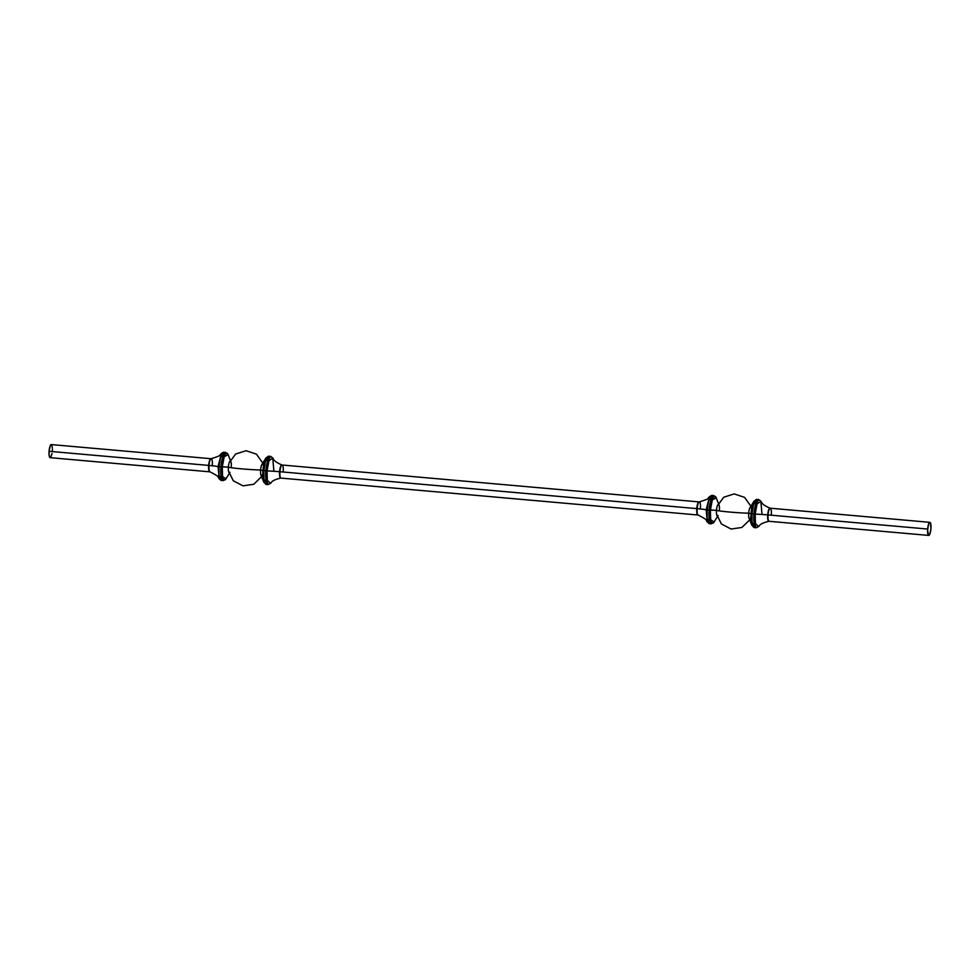 <?xml version="1.0" encoding="UTF-8"?>
<svg xmlns="http://www.w3.org/2000/svg" width="980" height="980" viewBox="0 0 980 980"><rect width="100%" height="100%" fill="white"/><g stroke="black" fill="none" stroke-linecap="round" stroke-linejoin="round"><path stroke-width="1.47" d="M750.913 506.219L744.543 497.35L734.179 493.908L723.767 497.215L717.287 505.974A5.892 1.446 95.1 0 0 716.49 510.323A17.689 0.809 4.4 0 0 729.671 512.038A17.689 0.809 4.4 0 0 748.708 513.177A5.892 1.446 -84.9 0 1 750.067 507.591A5.892 1.446 -84.9 0 1 751.562 509.012M771.321 514.586A6.566 1.605 95.1 0 0 770.255 508.204A6.566 1.605 95.1 0 0 768.063 514.917L768.063 514.917A6.566 1.605 95.1 0 0 769.129 521.299L768.835 521.299A6.603 1.617 -84.9 0 1 767.708 514.892A6.603 1.617 95.1 0 0 768.835 521.299C758.814 523.712 759.867 525.856 758.581 526.566L755.409 523.442L755.188 514.108A17.689 0.809 -175.6 0 1 767.708 514.892A17.689 0.809 4.4 0 0 755.188 514.108L753.975 514.022L754 522.205L756.242 527.767L758.581 526.566L755.409 523.442L755.188 514.108L757.001 504.173L760.835 501.172L758.728 499.58L756.781 499.408L754.012 501.209L750.006 507.689A5.892 1.446 95.1 0 0 748.708 513.177L751.048 513.74A13.463 3.295 -84.9 0 1 754.012 501.209L751.048 513.74L752.028 513.851L753.436 505.117L756.781 499.408A14.149 3.467 95.1 0 0 752.028 513.851L753.975 514.022A14.149 3.467 -84.9 0 1 758.728 499.58L755.384 505.288L753.975 514.022L755.188 514.108L757.001 504.173L760.835 501.172L761.926 513.422M927.668 529.041A6.566 1.605 -84.9 0 1 929.885 522.34A6.566 1.605 -84.9 0 1 930.927 528.71L929.787 534.235L928.489 535.325L927.607 530.315L928.501 524.374L929.481 522.487L930.388 522.769L930.927 528.71A6.566 1.605 -84.9 0 1 928.722 535.423A6.566 1.605 -84.9 0 1 927.668 529.041L768.063 514.917L927.668 529.041M212.293 465.108A6.603 1.617 95.1 0 0 211.166 458.701A6.603 1.617 95.1 0 0 209.022 465.439A6.603 1.617 -84.9 0 1 211.166 458.701C217.707 456.717 220.708 455.406 220.157 454.781L221.419 453.434L218.075 466.578A17.689 0.809 4.4 0 0 209.022 465.439L208.679 465.414A6.566 1.605 -84.9 0 0 209.732 471.797A6.566 1.605 -84.9 0 1 208.679 465.414A6.566 1.605 -84.9 0 1 210.896 458.701L51.279 444.577A6.566 1.605 95.1 0 0 49.074 451.29L209.022 465.439A6.603 1.617 95.1 0 0 210.026 471.846A6.603 1.617 -84.9 0 1 209.022 465.439A17.689 0.809 -175.6 0 1 218.075 466.578L219.165 478.828L221.272 480.421L219.03 474.859L219.006 466.676L220.414 457.942L223.758 452.233A14.149 3.467 95.1 0 0 219.006 466.676L220.953 466.86A14.149 3.467 -84.9 0 1 225.719 452.405L222.362 458.113L220.953 466.86L222.276 466.933L224.212 456.68L228.12 454.671A13.463 3.295 95.1 0 0 222.276 466.933L228.377 467.117A5.892 1.446 -84.9 0 1 230.937 461.752A5.892 1.446 -84.9 0 1 231.292 466.823M262.799 463.026L256.429 454.157L246.066 450.714L235.653 454.01L229.173 462.781A5.892 1.446 95.1 0 0 228.377 467.117L219.006 466.676A14.149 3.467 95.1 0 0 221.272 480.421L223.22 480.592A14.149 3.467 -84.9 0 1 220.953 466.86L220.99 475.031L223.22 480.592L225.988 478.791L222.57 476.599L222.276 466.933A13.463 3.295 95.1 0 0 225.988 478.791L229.087 473.781M262.714 474.026A5.892 1.446 -84.9 0 1 261.06 475.263A5.892 1.446 -84.9 0 1 260.594 469.971A5.892 1.446 95.1 0 0 260.95 475.055L263.767 482.136A13.463 3.295 -84.9 0 1 262.934 470.535L263.767 482.136L266.168 484.402L263.939 478.84L263.914 470.657A14.149 3.467 95.1 0 0 266.168 484.402L268.128 484.573A14.149 3.467 -84.9 0 1 265.862 470.829L265.886 479.012L268.128 484.573L270.468 483.373L267.295 480.249L267.075 470.915L265.862 470.829L267.075 470.915L268.888 460.98L272.722 457.979L270.615 456.374L267.271 462.082L265.862 470.829L263.914 470.657L265.862 470.829A14.149 3.467 -84.9 0 1 270.615 456.374L268.667 456.202A14.149 3.467 95.1 0 0 263.914 470.657L262.934 470.535L263.914 470.657L265.323 461.911L268.667 456.202L265.899 458.015L262.934 470.535L260.594 469.971L262.934 470.535A13.463 3.295 -84.9 0 1 265.899 458.015L261.893 464.496A5.892 1.446 95.1 0 0 260.594 469.971A17.689 0.809 -175.6 0 1 241.558 468.844A17.689 0.809 -175.6 0 1 228.377 467.117A17.689 0.809 4.4 0 0 241.558 468.844A17.689 0.809 4.4 0 0 260.594 469.971A5.892 1.446 -84.9 0 1 261.954 464.385A5.892 1.446 -84.9 0 1 263.449 465.819M697.858 514.99A6.566 1.605 -84.9 0 1 696.792 508.608L279.949 471.723L696.792 508.608A6.566 1.605 -84.9 0 1 699.01 501.907L282.154 465.01A6.566 1.605 95.1 0 0 279.949 471.723L279.949 471.723A6.566 1.605 95.1 0 0 281.015 478.105L280.721 478.105A6.603 1.617 -84.9 0 1 279.594 471.686A6.603 1.617 95.1 0 0 280.721 478.105C270.701 480.506 271.754 482.65 270.468 483.373L267.295 480.249L267.075 470.915A17.689 0.809 -175.6 0 1 279.594 471.686A17.689 0.809 4.4 0 0 267.075 470.915L268.888 460.98L272.722 457.979L273.812 470.229M700.406 508.314A6.603 1.617 95.1 0 0 699.279 501.895A6.603 1.617 95.1 0 0 697.135 508.645A6.603 1.617 -84.9 0 1 699.279 501.895C705.821 499.923 708.822 498.612 708.27 497.975L709.532 496.627L706.188 509.772A17.689 0.809 4.4 0 0 697.135 508.645L697.135 508.645A6.603 1.617 95.1 0 0 698.14 515.051A6.603 1.617 -84.9 0 1 697.135 508.645A17.689 0.809 -175.6 0 1 706.188 509.772L707.291 522.046M718.107 515.505A5.892 1.446 -84.9 0 1 716.49 510.323L706.188 509.772L707.119 509.882L708.528 501.135L711.872 495.427A14.149 3.467 95.1 0 0 707.119 509.882L709.067 510.053A14.149 3.467 -84.9 0 1 713.832 495.598L710.476 501.307L709.067 510.053L710.39 510.139L712.325 499.874L716.233 497.865A13.463 3.295 95.1 0 0 710.39 510.139L716.49 510.323A5.892 1.446 -84.9 0 1 719.051 504.945A5.892 1.446 -84.9 0 1 719.406 510.029M50.519 457.513L49.184 455.859L49.074 451.29L50.213 445.765L51.511 444.675M51.781 445.006L52.393 448.46M52.393 449.685L52.332 450.959M52.014 453.471L50.862 457.109M710.39 510.139A13.463 3.295 95.1 0 0 714.102 521.985L710.684 519.792L710.39 510.139M709.067 510.053L709.104 518.236L711.333 523.798A14.149 3.467 -84.9 0 1 709.067 510.053M707.119 509.882A14.149 3.467 95.1 0 0 709.385 523.626L707.144 518.065L707.119 509.882M718.414 503.353L716.233 497.865L713.832 495.598L711.872 495.427L709.532 496.627L706.188 509.772L707.278 522.022L709.385 523.626L711.333 523.798L714.102 521.985L717.201 516.975M707.278 522.022L706.286 520.49C706.935 519.951 704.204 518.138 698.115 515.039L697.846 514.99A6.566 1.605 -84.9 0 1 696.792 508.608A6.566 1.605 -84.9 0 1 698.985 501.895L699.279 501.895M283.208 471.392A6.566 1.605 95.1 0 0 282.142 465.01A6.566 1.605 95.1 0 0 279.949 471.723A6.566 1.605 95.1 0 0 280.99 478.093L697.846 514.99M279.594 471.686A6.603 1.617 -84.9 0 1 281.86 464.949A6.603 1.617 95.1 0 0 279.594 471.686M229.994 472.311A5.892 1.446 -84.9 0 1 228.377 467.117A5.892 1.446 95.1 0 0 228.438 470.988L233.289 480.764L242.954 485.835L253.771 484.267L261.587 476.648M230.3 460.147L228.12 454.671L225.719 452.405L223.758 452.233L221.419 453.434L218.075 466.578L219.165 478.828L218.173 477.285C218.822 476.758 216.09 474.945 210.002 471.846L50.115 457.66A6.566 1.605 95.1 0 1 49.074 451.29L208.679 465.414A6.566 1.605 -84.9 0 1 210.871 458.701L211.166 458.701M929.885 522.34L770.268 508.204A6.566 1.605 95.1 0 0 768.063 514.917A6.566 1.605 95.1 0 0 769.104 521.299L928.722 535.423M767.708 514.892A6.603 1.617 -84.9 0 1 769.974 508.155A6.603 1.617 95.1 0 0 767.708 514.892M756.242 527.767A14.149 3.467 -84.9 0 1 753.975 514.022L752.028 513.851A14.149 3.467 95.1 0 0 754.282 527.595L752.052 522.034L752.028 513.851L751.048 513.74L751.88 525.329A13.463 3.295 -84.9 0 1 751.048 513.74L748.708 513.177A5.892 1.446 95.1 0 0 749.063 518.249L751.88 525.329L754.282 527.595L756.242 527.767M750.827 517.22A5.892 1.446 -84.9 0 1 749.173 518.469A5.892 1.446 -84.9 0 1 748.708 513.177A17.689 0.809 -175.6 0 1 729.671 512.038A17.689 0.809 -175.6 0 1 716.49 510.323A5.892 1.446 95.1 0 0 716.552 514.182L721.403 523.957L731.068 529.041L741.885 527.461L749.7 519.853M272.722 457.979C273.861 458.897 272.44 460.833 281.885 464.961L282.154 465.01M760.835 501.172C761.975 502.103 760.554 504.026 769.998 508.155L770.268 508.204"/></g></svg>
